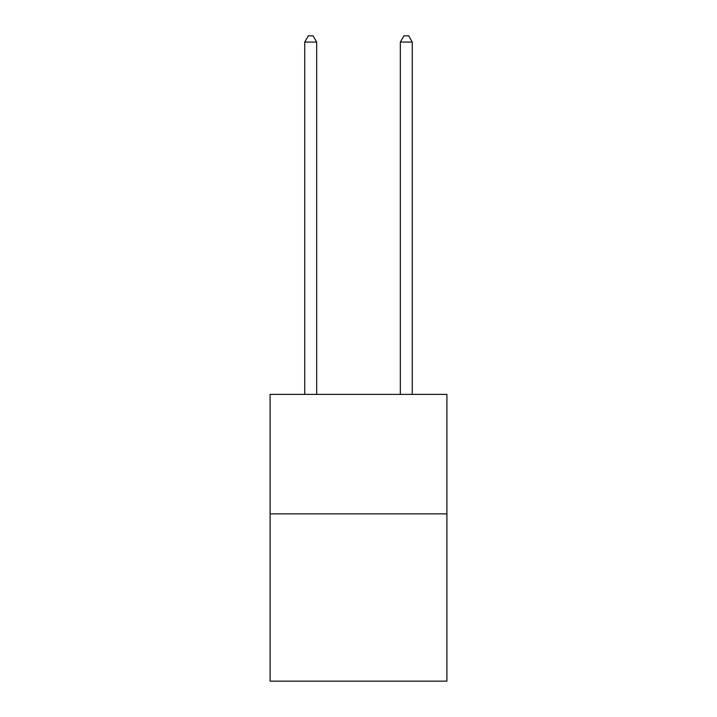 <?xml version="1.0" encoding="UTF-8"?>
<svg xmlns="http://www.w3.org/2000/svg" width="717" height="717" viewBox="0 0 717 717"><rect width="100%" height="100%" fill="white"/><g stroke="black" fill="none" stroke-linecap="round" stroke-linejoin="round"><path stroke-width="1.08" d="M446.915 513.874L446.915 681.15L270.085 681.15L270.085 394.395L446.915 394.395L446.915 513.874L270.085 513.874M316.681 394.395L316.681 42.061L304.734 42.061L304.734 394.395M304.734 42.061L308.319 35.85L313.096 35.85L316.681 42.061M412.266 394.395L412.266 42.061L400.319 42.061L400.319 394.395M400.319 42.061L403.904 35.85L408.681 35.85L412.266 42.061"/></g></svg>
